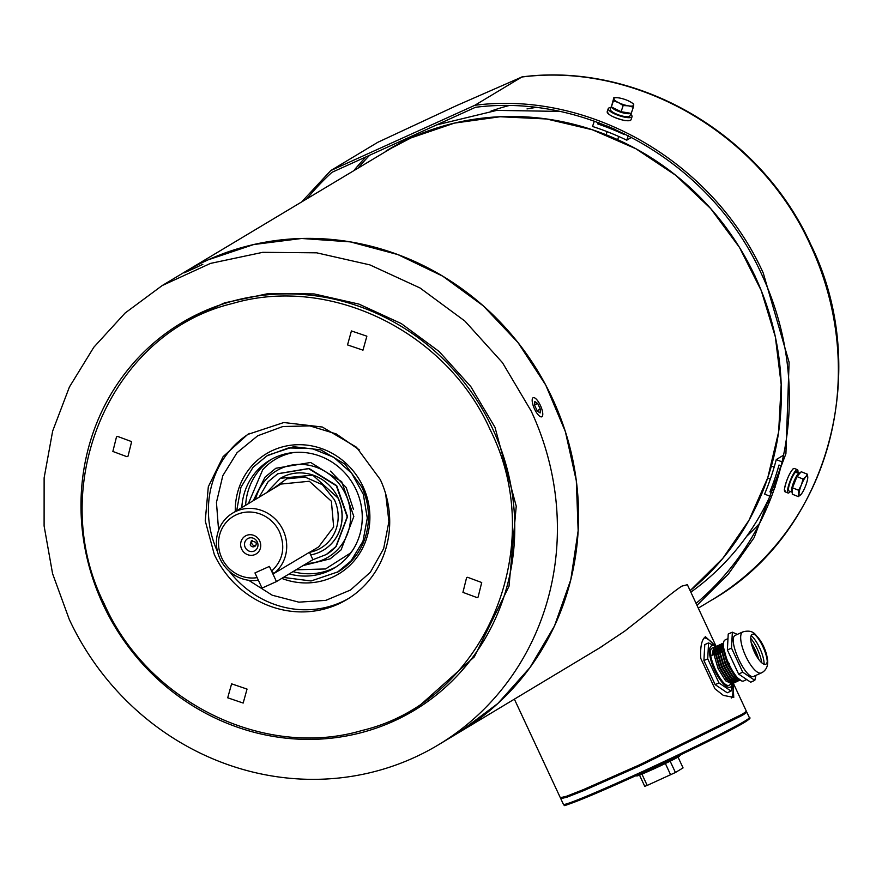 <?xml version="1.0" encoding="UTF-8"?>
<svg xmlns="http://www.w3.org/2000/svg" width="882" height="882" viewBox="0 0 882 882"><rect width="100%" height="100%" fill="white"/><g stroke="black" fill="none" stroke-linecap="round" stroke-linejoin="round"><path stroke-width="1.32" d="M269.396 566.409L276.463 581.58L262.031 588.096L254.953 572.925L269.396 566.409L254.953 572.925L257.158 577.644A33.494 31.653 59 0 1 221.812 558.041A33.494 31.653 59 0 1 236.53 514.68A33.494 31.653 59 0 1 279.55 531.989C285.647 547.336 282.99 560.39 271.59 571.139L269.396 566.409M309.472 552.319L312.912 559.673L276.463 581.58M283.387 577.412L311.037 580.973L338.225 571.779A68.035 64.287 -121 0 0 361.807 487.007L344.972 464.164L320.85 449.897L293.651 446.711L268.117 455.156M281.755 578.394A70.13 66.26 -121 0 0 353.417 561.691A70.13 66.26 -121 0 0 363.02 486.544A70.13 66.26 -121 0 0 286.815 445.884A70.13 66.26 -121 0 0 235.274 511.527M602.858 645.955L459.456 732.17A267.963 253.178 -121 0 0 552.341 398.311A267.963 253.178 -121 0 0 183.324 272.847L162.167 285.57L125.079 313.055L93.812 347.254L69.402 387.022L52.655 431.055L44.122 477.879L44.1 525.948L52.578 573.653L69.281 619.429A267.963 253.178 -121 0 0 438.288 744.893A267.963 253.178 -121 0 0 531.173 411.034L502.475 362.678L464.869 321.048L420.008 287.962L369.878 264.887L316.682 252.825L262.759 252.329L210.489 263.409L162.167 285.57M414.32 710.33L474.307 656.903L509.024 586.221L516.235 506.191L495 427.351L470.801 386.581L439.082 351.466L401.244 323.562L358.974 304.103L314.102 293.927L268.624 293.508L224.546 302.857L181.438 322.955A225.99 213.521 -121 0 0 103.106 604.523A225.99 213.521 -121 0 0 414.32 710.33A225.99 213.521 -121 0 0 492.652 428.773A225.99 213.521 -121 0 0 181.438 322.955M214.293 554.447A96.303 90.989 -121 0 0 346.902 599.528A96.303 90.989 -121 0 0 380.285 479.554L356.46 447.207L322.316 427.031L283.828 422.522L247.677 434.462L223.113 456.633L208.317 486.743L205.241 520.854L214.293 554.447M490.26 429.931C446.711 331.676 330.364 274.589 232.561 303.496C110.437 332.47 44.916 486.026 104.319 604.06C147.867 702.315 264.225 759.402 362.017 730.494C484.141 701.532 549.662 547.965 490.26 429.931M117.515 436.392L116.479 436.932L112.863 451.463L126.986 456.711L128.033 456.159L131.639 441.628L117.515 436.392M366.868 336.185L351.422 330.937L347.53 344.917L362.976 350.165L366.868 336.185M477.063 597.61L478.11 597.059L481.715 582.528L467.592 577.291L466.545 577.831L462.94 592.362L477.063 597.61M227.71 697.805L243.167 703.053L247.048 689.085L231.602 683.837L227.71 697.805M289.197 573.928A62.809 59.337 -121 0 0 334.355 567.997A62.809 59.337 -121 0 0 347.177 557.413A62.809 59.337 -121 0 0 347.817 476.368A62.809 59.337 -121 0 0 269.638 460.349A62.809 59.337 -121 0 0 256.805 470.922A62.809 59.337 -121 0 0 241.811 507.602M337.045 572.484L350.937 561.018L362.976 541.261L367.287 518.076L363.351 494.394L351.642 473.215L333.65 457.218L311.655 448.431L288.436 447.957L266.937 455.862L253.046 467.317L240.94 487.272L236.696 510.678M323.562 550.059A41.873 39.558 -121 0 0 332.117 543.003A41.873 39.558 -121 0 0 332.547 488.97A41.873 39.558 -121 0 0 280.421 478.287L312.757 475.122L337.96 497.966A41.873 39.558 59 0 1 323.451 550.125A41.873 39.558 59 0 1 310.685 554.91M312.757 559.761L326.263 554.535L335.877 546.608L347.199 516.874L336.362 485.817L308.678 468.662L277.72 473.799L268.106 481.737L259.143 497.183M326.428 554.436A47.099 44.508 -121 0 0 326.594 554.337A47.099 44.508 -121 0 0 336.218 546.399L347.53 516.676L336.703 485.618L309.02 468.452L277.907 473.689M795.751 472.443L795.939 471.881L799.478 472.95L799.136 473.954M792.323 492.178A10.341 2.117 -68.2 0 1 791.937 492.178A10.341 2.117 -68.2 0 1 792.885 484.328A10.341 2.117 -68.2 0 1 798.982 473.105L798.618 474.196M795.939 471.881A10.341 2.117 -68.2 0 1 796.589 471.76L799.632 472.984M791.937 492.178L788.894 490.954A10.341 2.117 -68.2 0 1 789.842 483.104A10.341 2.117 -68.2 0 1 795.343 472.377L798.982 473.105M765.962 664.146A16.405 5.336 -114.3 0 1 754.43 652.063A16.405 5.336 -114.3 0 1 752.103 634.434A16.405 5.336 -114.3 0 1 756.293 635.779A16.405 5.336 -114.3 0 1 767.351 660.287A16.405 5.336 -114.3 0 1 765.962 664.146M755.345 635.051A19.36 6.306 -114.3 0 1 767.274 661.489M735.61 635.172A22.502 7.332 -114.3 0 0 735.356 635.294C726.625 638.943 746.811 682.227 754.375 676.064L761.342 672.944A22.502 7.332 -114.3 0 1 745.588 655.833A22.502 7.332 -114.3 0 1 742.578 632.041A22.502 7.332 -114.3 0 1 742.831 631.909L735.61 635.172A22.502 7.332 -114.3 0 1 735.875 635.062M751.188 635.547A19.36 6.306 -114.3 0 1 764.143 664.256M737.297 634.412L732.358 632.173L731.509 648.105L742.732 672.183L754.816 680.342L755.962 675.369M732.358 632.173L728.223 634.037L727.374 649.968L731.509 648.105M742.732 672.183L738.609 674.057L727.374 649.968M754.816 680.342L750.681 682.205L738.609 674.057M751.244 642.846A20.936 6.813 -114.3 0 1 758.707 659.394M751.486 643.915A19.889 6.472 -114.3 0 1 758.068 658.501M746.723 679.537L744.452 680.54C736.889 686.703 716.702 643.419 725.434 639.781A22.502 7.332 -114.3 0 1 725.688 639.648A22.502 7.332 -114.3 0 1 725.952 639.549M716.085 646.274L687.365 584.7L681.863 586.133C675.91 589.981 666.494 597.412 653.606 608.415L624.776 631.093L599.396 648.038M514.371 699.15L560.335 797.725L566.553 796.237L583.355 789.633L639.494 764.859L741.707 714.475A102.577 3.726 -25 0 0 746.271 711.013L733.328 683.263M733.019 683.329L733.758 697.419L723.306 695.369L714.927 688.776L700.782 658.435C700.121 646.727 701.675 639.494 705.457 636.738L715.897 646.363M715.115 646.076A33.494 10.904 65.7 0 0 704.2 637.862M731.266 698.026A33.494 10.904 65.7 0 0 732.402 684.52M641.931 774.131L647.19 785.421L644.753 786.336L639.516 775.102M670.155 761.188L675.425 772.5L647.19 785.421M670.64 774.837L665.37 763.514M678.049 757.142L683.065 767.902L675.425 772.5M723.736 648.259L728.036 664.135L735.555 676.307L739.689 679.482M723.571 646.517L723.681 650.023L727.848 664.223L735.379 676.395L740.009 679.713M722.898 643.43L721.663 643.772L719.888 651.732L721.697 652.272L721.553 648.645L723.714 642.835L721.873 650.839L726.051 665.028L733.57 677.211L740.351 679.934M723.538 647.752L723.681 651.379L727.463 664.322L734.298 675.425L736.724 677.74M721.553 648.645L725.864 665.116L733.394 677.288L734.739 678.633L739.502 680.496L739.943 679.691M721.818 643.695L719.569 649.538L719.712 651.82L723.879 666.009L731.41 678.181L732.755 679.526L737.517 681.389L738.499 680.672M721.697 650.916L725.478 665.215L732.314 676.318L734.739 678.633M719.888 651.732L724.067 665.932L731.586 678.104L737.914 681.191L737.958 680.584M731.035 691.069L727.231 692.789L715.148 684.63L703.913 660.552L704.773 644.621L708.566 642.912L707.717 658.832L718.951 682.922L731.035 691.069L732.523 683.385M720.914 644.323L719.679 644.665L717.904 652.625L722.082 666.825L729.601 678.997L735.93 682.084L736.514 681.566M719.569 649.538L719.712 653.165L723.494 666.108L730.329 677.211L732.755 679.526M719.833 644.588L717.584 650.431L717.728 652.713L721.895 666.902L729.425 679.074L730.77 680.43L735.533 682.282L735.974 681.488M718.951 682.922L715.148 684.63M707.717 658.832L703.913 660.552M716.945 646.12L715.71 646.462L708.566 642.912M732.402 683.528A22.723 7.398 -114.3 0 1 730.616 687.023A22.723 7.398 -114.3 0 1 714.641 670.276A22.723 7.398 -114.3 0 1 711.421 645.867A22.723 7.398 -114.3 0 1 715.589 646.506M718.929 645.216L717.694 645.558L715.919 653.529L720.098 667.718L727.617 679.89L733.945 682.988L734.53 682.459M717.584 650.431L717.728 654.058L721.509 667.001L728.345 678.104L730.77 680.43M717.849 645.481L715.6 651.335L715.743 653.606L719.91 667.795L727.441 679.978L728.786 681.323L733.648 683.131M716.371 646.947L715.71 646.462L713.935 654.422L718.113 668.611L725.632 680.794L731.961 683.881L729.635 684.928C722.777 690.518 704.464 651.258 712.391 647.95L712.865 647.741M733.548 683.175L733.989 682.381M714.96 647.013L713.725 647.355L711.95 655.315L713.759 654.499L713.615 652.228L713.648 654.554M732.005 683.274L731.961 683.881L732.545 683.352M715.864 646.374L713.615 652.228M715.6 651.335L715.743 654.962L719.525 667.906L726.36 679.008L728.786 681.323M630.652 113.282A10.341 2.646 -161.3 0 1 618.282 111.308A10.341 2.646 -161.3 0 1 611.513 107.02M611.391 106.711A10.341 2.646 -161.3 0 1 611.391 106.259A10.341 2.646 -161.3 0 1 611.469 106.094M630.839 113.315L629.946 115.939A10.341 2.646 -161.3 0 1 617.246 114.373A10.341 2.646 -161.3 0 1 610.355 109.324A10.341 2.646 -161.3 0 1 610.377 109.258M252.329 540.401A3.296 3.12 -121 0 0 251.976 543.819A3.296 3.12 59 0 0 255.537 545.726M250.212 544.878L251.348 540.765L255.89 542.309A3.296 3.12 -121 0 1 254.744 546.421A3.296 3.12 -121 0 1 250.212 544.878M257.29 541.956A7.023 6.626 -121 0 0 248.272 538.329A7.023 6.626 -121 0 0 245.196 547.413A7.023 6.626 -121 0 0 254.203 551.041A7.023 6.626 -121 0 0 257.29 541.956M259.705 540.953A10.463 9.889 -121 0 0 246.265 535.539A10.463 9.889 -121 0 0 241.657 549.089A10.463 9.889 59 0 0 255.096 554.502A10.463 9.889 59 0 0 259.705 540.953M258.36 580.224A36.636 34.618 59 0 1 219.993 558.736A36.636 34.618 59 0 1 232.683 513.092A36.636 34.618 59 0 1 283.133 530.247A36.636 34.618 -121 0 1 273.839 573.532L271.59 571.139M271.943 489.488L286.727 478.827L305.04 477.085L322.349 484.67L334.377 499.708A38.731 36.592 59 0 1 309.692 552.286M309.516 552.397L318.689 546.873L333.661 526.984L331.389 501.23L309.339 481.252L280.939 484.075L232.683 513.092M309.615 552.198L273.839 573.532M266.585 492.707L280.3 478.353M534.823 401.553L534.624 405.312L537.281 411.012L540.137 412.941L540.335 409.171L537.678 403.482L534.823 401.553M534.646 404.849L537.678 403.482M537.105 410.626L540.335 409.171M533.059 397.76A10.463 3.407 65.7 0 0 534.459 408.829A10.463 3.407 65.7 0 0 541.78 416.789A10.463 3.407 65.7 0 0 541.901 416.723A10.463 3.407 65.7 0 0 540.501 405.665A10.463 3.407 65.7 0 0 533.169 397.705A10.463 3.407 65.7 0 0 533.059 397.76M187.943 271.193L198.77 266.298L187.943 271.193M184.338 272.814L202.838 264.324L184.338 272.814M790.25 491.506A12.557 2.569 -68.2 0 1 788.067 493.016A12.557 2.569 -68.2 0 1 789.214 483.479A12.557 2.569 -68.2 0 1 797.416 469.698A12.557 2.569 -68.2 0 1 797.945 472.3M788.067 493.016L785.024 491.803A12.557 2.569 -68.2 0 1 786.171 482.256A12.557 2.569 -68.2 0 1 794.373 468.474L797.416 469.698M799.379 473.843L798.75 474.13A9.151 1.874 111.8 0 0 794.594 480.58A9.151 1.874 111.8 0 0 791.97 489.598A9.151 1.874 111.8 0 0 792.091 490.734L792.356 491.384M798.375 496.632L792.257 494.185L792.488 487.812L796.975 476.589L801.22 471.738L807.35 474.185L805.762 476.831L803.094 479.036L801.385 484.868L798.607 490.26L798.375 496.632L801.242 494.174M792.488 487.812L798.607 490.26M796.975 476.589L803.094 479.036M807.725 478.143A10.463 2.15 -68.2 0 1 805.398 486.39A10.463 2.15 -68.2 0 1 801.352 494.03A10.463 2.15 -68.2 0 1 801.032 494.427A10.463 2.15 -68.2 0 1 799.026 493.666A10.463 2.15 -68.2 0 1 801.385 484.868A10.463 2.15 -68.2 0 1 805.762 476.831A10.463 2.15 -68.2 0 1 807.769 477.592A10.463 2.15 -68.2 0 1 807.725 478.143L807.35 474.185M755.598 277.455A267.963 253.178 59 0 1 690.143 590.653L722.788 558.394L748.961 520.336L767.781 477.702L778.641 431.904L781.187 384.431L775.344 336.836L761.287 290.674L739.491 247.434L710.66 208.56L675.733 175.298L635.867 148.738L592.34 129.764L546.586 118.982L500.105 116.744L454.406 123.116L410.99 137.912L386.096 150.943A267.963 253.178 59 0 1 755.598 277.455M769.997 496.257A267.963 253.178 59 0 1 690.849 592.164M183.324 272.847L410.384 136.787M436.535 124.935L496.753 110.382L559.353 111.397M754.397 274.886A7.332 6.924 59 0 1 755.411 277.058M630.531 114.219A12.557 3.208 -161.3 0 1 632.052 116.656A12.557 3.208 -161.3 0 1 616.628 114.748A12.557 3.208 -161.3 0 1 608.249 108.607A12.557 3.208 -161.3 0 1 610.939 107.593M632.052 116.656L631.016 119.72A12.557 3.208 -161.3 0 1 615.592 117.824A12.557 3.208 -161.3 0 1 607.213 111.683L608.249 108.607M438.288 744.893L459.456 732.17L497.834 703.505L529.906 667.641L554.524 625.878L570.797 579.706L578.151 530.766L576.321 480.822L565.373 431.651L545.704 385.004L517.999 342.569L483.27 305.856L442.742 276.176L397.881 254.589L350.286 241.877L301.655 238.482L253.718 244.535L208.218 259.815M612.88 107.692A9.151 2.337 18.7 0 0 625.261 113.017A9.151 2.337 18.7 0 0 629.175 113.039M633.331 107.207L631.247 113.381L621.093 111.716L611.358 106.943L613.861 97.659L613.442 100.769L618.491 102.621L623.177 105.553L628.436 105.84L633.331 107.207L633.75 104.098L631.424 102.488M621.093 111.716L623.177 105.553M611.358 106.943L613.442 100.769M617.356 97.726L613.861 97.659M629.064 101.165A10.463 2.679 -161.3 0 1 631.214 102.356A10.463 2.679 -161.3 0 1 633.728 105.112A10.463 2.679 -161.3 0 1 628.436 105.84A10.463 2.679 -161.3 0 1 618.491 102.621A10.463 2.679 -161.3 0 1 613.839 98.674A10.463 2.679 -161.3 0 1 617.587 97.748A10.463 2.679 -161.3 0 1 619.12 97.946A10.463 2.679 -161.3 0 1 629.064 101.165M696.074 603.365A282.615 267.026 -121 0 0 761.497 273.971C711.873 163.832 589.738 92.676 475.442 107.306L331.93 172.332A282.615 267.026 -121 0 0 307.3 198.318M696.989 605.328L728.356 574.083L754.077 537.722L785.917 453.701L789.103 362.248L763.294 273.155C713.262 162.101 590.047 90.405 474.825 105.289L330.772 170.568L302.129 201.427M794.252 468.452L793.337 468.529C789.181 473.447 786.182 480.514 784.33 489.719L785.564 491.539M772.808 493.027L769.942 491.88L774.109 489.367M769.942 491.88A273.2 258.128 -121 0 0 779.004 465.035L781.099 465.872M771.397 496.82L764.595 494.085A269.01 254.17 -121 0 0 776.259 459.577L782.058 461.903M330.772 170.568L377.794 142.3L456.424 105.675L521.846 77.021L474.825 105.289M521.174 77.186L521.846 77.021C637.069 62.137 760.284 133.832 810.315 244.887A284.71 268.999 -121 0 1 711.807 600.003L698.29 608.128M607.621 111.386C607.191 114.417 612.869 117.482 624.643 120.558L630.443 120.525L630.972 119.831M598.172 122.554L597.709 123.921A273.2 258.128 -121 0 1 624.335 134.593L624.588 133.855M628.282 135.696L626.76 140.194A269.01 254.17 -121 0 0 592.528 126.479L594.325 121.176M597.709 123.921L599.286 122.973M776.259 459.577L783.536 455.2M779.82 469.411L780.217 467.692M774.583 481.781L775.035 481.032M780.945 466.501L773.867 485.53L775.091 487.349M626.76 140.194L631.49 137.349M606.926 125.95L615.691 129.687M248.658 580.279L272.251 595.229L298.844 602.163L325.8 600.366L350.463 590.047L370.407 572.197L383.659 548.593L388.918 521.56L385.655 493.766M359.239 449.831L336.218 433.922L309.88 425.896L282.824 426.535L257.709 435.774L237.026 452.72L222.804 475.685L216.454 502.42L218.593 530.269M229.32 571.271A96.303 90.989 -121 0 0 348.655 598.448M249.452 433.426A96.303 90.989 -121 0 0 217.468 551.57M271.568 459.235A62.809 59.337 -121 0 0 260.631 468.629A62.809 59.337 -121 0 0 245.626 505.309M296.054 569.805L325.524 568.956L350.077 553.323A60.715 57.363 -121 0 0 352.767 550.092M294.081 452.477A60.715 57.363 -121 0 0 262.726 469.72L248.327 503.688M293.011 571.635A62.809 59.337 -121 0 0 336.24 566.806M353.395 509.201L346.24 487.57L330.496 471.109M306.484 563.532A50.318 47.54 -121 0 0 338.523 548.615A50.318 47.54 -121 0 0 334.289 478.485A50.318 47.54 -121 0 0 266.132 479.323A50.318 47.54 -121 0 0 255.526 499.355M761.585 672.812A22.502 7.332 -114.3 0 1 761.342 672.944L762.368 672.404C770.692 666.825 767.715 657.035 763.889 647.035L755.896 635.073C753.063 631.314 748.708 630.255 742.831 631.909M750.714 638.248A20.936 6.813 -114.3 0 1 761.805 662.834M679.349 756.381A24.079 0.871 155 0 1 651.842 769.81A24.079 0.871 155 0 1 637.851 775.102M565.164 804.274A101.529 3.682 -25 0 0 638.392 774.528A101.529 3.682 -25 0 0 744.342 722.468M744.805 721.112A102.577 3.726 -25 0 0 749.369 717.65C751.078 717.683 749.435 719.271 744.441 722.424C728.025 732.6 651.5 769.358 603.983 789.886C574.458 802.256 561.349 807.328 564.667 805.09L563.422 804.362A102.577 3.726 -25 0 0 642.592 771.496A102.577 3.726 -25 0 0 744.805 721.112M563.422 804.362L560.776 798.673L566.994 797.185L583.796 790.581L639.935 765.808L742.148 715.423A102.577 3.726 -25 0 0 746.712 711.961L746.128 711.388M728.036 664.135L729.447 663.418M735.555 676.307L735.808 675.689M721.873 650.839L723.681 651.379L723.681 650.023M726.051 665.028L727.848 664.223M733.57 677.211L734.298 675.425L735.379 676.395M721.663 643.772L722.325 644.257M724.067 665.932L725.864 665.116M731.586 678.104L732.314 676.318L733.394 677.288M719.679 644.665L720.34 645.15M717.904 652.625L719.712 653.165L719.712 651.82M722.082 666.825L723.879 666.009M729.601 678.997L730.329 677.211L731.41 678.181M717.694 645.558L718.356 646.043M715.919 653.529L717.728 654.058L717.728 652.713M720.098 667.718L721.895 666.902M727.617 679.89L728.345 678.104L729.425 679.074M713.935 654.422L715.743 654.962L715.743 653.606M718.113 668.611L719.91 667.795M725.632 680.794L726.36 679.008L727.441 679.978M713.725 647.355L714.387 647.84M365.865 156.952A282.615 267.026 -121 0 0 354.321 170.05M369.646 155.243A281.435 265.901 -121 0 0 358.599 167.481M508.407 105.719A252.715 238.779 -121 0 0 490.976 111.088M746.635 536.344A252.715 238.779 -121 0 0 759.545 523.467M535.528 107.516A245.494 231.955 -121 0 0 527.017 108.916M765.455 505.529A245.494 231.955 -121 0 0 770.681 498.672M625.415 120.691A238.25 225.097 -121 0 0 624.169 120.371M303.066 565.582L330.243 558.813L341.091 549.872L353.825 516.477L341.687 481.682L310.64 462.466L275.812 468.276L264.975 477.217L253.255 500.722M727.981 638.612L725.688 639.648M681.521 754.375L675.7 758.388L658.92 766.557L641.942 774.131L635.161 775.995M749.369 717.65L746.712 711.961M560.698 797.846L560.776 798.673M713.968 647.234L712.623 647.84M611.391 106.259L610.355 109.324M771.386 466.038L774.164 467.14M779.379 469.235L780.162 469.544M767.66 478.066L770.317 479.135M774.815 480.944L776.656 481.671M606.055 134.759L607.103 131.65M617.654 139.676L618.723 136.478M711.807 600.003C827.867 533.764 873.037 370.649 810.779 244.535C760.78 133.557 637.543 61.872 521.957 76.91"/></g></svg>
